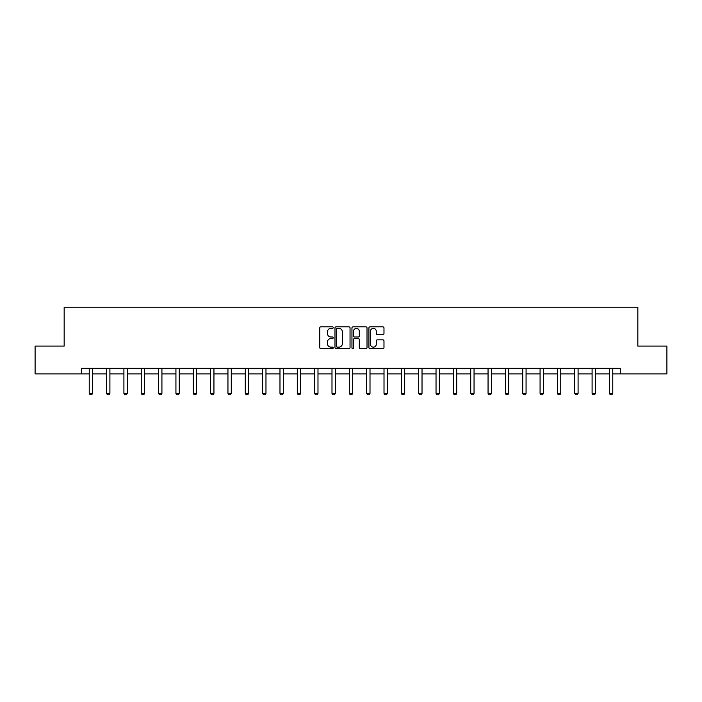 <?xml version="1.0" encoding="UTF-8"?>
<svg xmlns="http://www.w3.org/2000/svg" width="702" height="702" viewBox="0 0 702 702"><rect width="100%" height="100%" fill="white"/><g stroke="black" fill="none" stroke-linecap="round" stroke-linejoin="round"><path stroke-width="1.05" d="M333.213 327.615A0.763 0.763 0 0 0 332.45 326.851L320.858 326.851A1.088 1.088 0 0 0 319.77 327.939L319.77 347.578A1.088 1.088 0 0 0 320.858 348.675L332.45 348.675A0.763 0.763 0 0 0 333.213 347.911A0.763 0.763 0 0 0 332.45 347.148L330.949 347.148A3.492 3.492 0 0 1 327.457 343.655L327.457 342.014A3.492 3.492 0 0 1 330.949 338.522L332.45 338.522A0.763 0.763 0 0 0 333.213 337.759A0.763 0.763 0 0 0 332.45 336.995L330.949 336.995A3.492 3.492 0 0 1 327.457 333.503L327.457 331.87A3.492 3.492 0 0 1 330.949 328.378L332.45 328.378A0.763 0.763 0 0 0 333.213 327.615M382.888 334.547A1.088 1.088 0 0 0 383.976 333.45L383.976 327.939A1.088 1.088 0 0 0 382.888 326.851L370.015 326.851A1.088 1.088 0 0 0 368.919 327.939L368.919 347.578A1.088 1.088 0 0 0 370.015 348.675L382.888 348.675A1.088 1.088 0 0 0 383.976 347.578L383.976 340.926A1.088 1.088 0 0 0 382.888 339.838L377.378 339.838A1.088 1.088 0 0 0 376.281 340.926L376.281 344.226A2.922 2.922 0 0 1 373.367 347.148A2.922 2.922 0 0 1 370.445 344.226L370.445 331.3A2.922 2.922 0 0 1 373.367 328.378A2.922 2.922 0 0 1 376.281 331.3L376.281 333.45A1.088 1.088 0 0 0 377.378 334.547L382.888 334.547M81.511 373.885L35.1 373.885L35.1 346.095L64.163 346.095L64.163 307.195L637.837 307.195L637.837 346.095L666.9 346.095L666.9 373.885L620.489 373.885L620.489 368.331L81.511 368.331L81.511 373.885L89.233 373.885M350.044 327.939A1.088 1.088 0 0 0 348.955 326.851L336.082 326.851A1.088 1.088 0 0 0 334.986 327.939L334.986 347.578A1.088 1.088 0 0 0 336.082 348.675L348.955 348.675A1.088 1.088 0 0 0 350.044 347.578L350.044 327.939M353.045 326.851L365.917 326.851A1.088 1.088 0 0 1 367.014 327.939L367.014 347.578A1.088 1.088 0 0 1 365.917 348.675L360.407 348.675A1.088 1.088 0 0 1 359.319 347.578L359.319 339.619A1.088 1.088 0 0 0 358.231 338.522L354.571 338.522A1.088 1.088 0 0 0 353.483 339.619L353.483 347.911A0.763 0.763 0 0 1 352.72 348.675A0.763 0.763 0 0 1 351.956 347.911L351.956 327.939A1.088 1.088 0 0 1 353.045 326.851M92.567 373.885L106.572 373.885M109.907 373.885L123.912 373.885M127.246 373.885L141.251 373.885M144.586 373.885L158.591 373.885M161.925 373.885L175.93 373.885M179.264 373.885L193.269 373.885M196.604 373.885L210.609 373.885M213.943 373.885L227.948 373.885M231.283 373.885L245.296 373.885M248.631 373.885L262.636 373.885M265.97 373.885L279.975 373.885M283.31 373.885L297.315 373.885M300.649 373.885L314.654 373.885M317.988 373.885L331.993 373.885M335.328 373.885L349.333 373.885M352.667 373.885L366.672 373.885M370.007 373.885L384.012 373.885M387.346 373.885L401.351 373.885M404.685 373.885L418.69 373.885M422.025 373.885L436.03 373.885M439.364 373.885L453.369 373.885M456.704 373.885L470.717 373.885M474.052 373.885L488.057 373.885M491.391 373.885L505.396 373.885M508.731 373.885L522.736 373.885M526.07 373.885L540.075 373.885M543.409 373.885L557.414 373.885M560.749 373.885L574.754 373.885M578.088 373.885L592.093 373.885M595.428 373.885L609.433 373.885M612.767 373.885L620.489 373.885M337.276 328.378A0.763 0.763 0 0 0 336.512 329.141L336.512 346.384A0.763 0.763 0 0 0 337.276 347.148L338.864 347.148A3.492 3.492 0 0 0 342.357 343.655L342.357 331.87A3.492 3.492 0 0 0 338.864 328.378L337.276 328.378M359.319 331.353A2.922 2.922 0 0 0 356.397 328.431A2.922 2.922 0 0 0 353.483 331.353L353.483 335.907A1.088 1.088 0 0 0 354.571 336.995L358.231 336.995A1.088 1.088 0 0 0 359.319 335.907L359.319 331.353M92.699 368.331L92.62 368.568A1.114 1.114 0 0 0 92.567 368.91L92.567 393.357L91.734 394.805L90.067 394.805L89.233 393.357L89.233 368.91A1.114 1.114 0 0 0 89.18 368.568L89.101 368.331M89.233 393.357L92.567 393.357M110.038 368.331L109.96 368.568A1.114 1.114 0 0 0 109.907 368.91L109.907 393.357L109.073 394.805L107.406 394.805L106.572 393.357L106.572 368.91A1.114 1.114 0 0 0 106.52 368.568L106.441 368.331M106.572 393.357L109.907 393.357M127.378 368.331L127.299 368.568A1.114 1.114 0 0 0 127.246 368.91L127.246 393.357L126.413 394.805L124.745 394.805L123.912 393.357L123.912 368.91A1.114 1.114 0 0 0 123.859 368.568L123.78 368.331M123.912 393.357L127.246 393.357M144.717 368.331L144.638 368.568A1.114 1.114 0 0 0 144.586 368.91L144.586 393.357L143.752 394.805L142.085 394.805L141.251 393.357L141.251 368.91A1.114 1.114 0 0 0 141.199 368.568L141.12 368.331M141.251 393.357L144.586 393.357M162.057 368.331L161.978 368.568A1.114 1.114 0 0 0 161.925 368.91L161.925 393.357L161.091 394.805L159.424 394.805L158.591 393.357L158.591 368.91A1.114 1.114 0 0 0 158.538 368.568L158.459 368.331M158.591 393.357L161.925 393.357M179.396 368.331L179.317 368.568A1.114 1.114 0 0 0 179.264 368.91L179.264 393.357L178.431 394.805L176.764 394.805L175.93 393.357L175.93 368.91A1.114 1.114 0 0 0 175.877 368.568L175.807 368.331M175.93 393.357L179.264 393.357M196.735 368.331L196.657 368.568A1.114 1.114 0 0 0 196.604 368.91L196.604 393.357L195.77 394.805L194.103 394.805L193.269 393.357L193.269 368.91A1.114 1.114 0 0 0 193.217 368.568L193.147 368.331M193.269 393.357L196.604 393.357M214.075 368.331L213.996 368.568A1.114 1.114 0 0 0 213.943 368.91L213.943 393.357L213.11 394.805L211.442 394.805L210.609 393.357L210.609 368.91A1.114 1.114 0 0 0 210.556 368.568L210.486 368.331M210.609 393.357L213.943 393.357M231.414 368.331L231.335 368.568A1.114 1.114 0 0 0 231.283 368.91L231.283 393.357L230.449 394.805L228.782 394.805L227.948 393.357L227.948 368.91A1.114 1.114 0 0 0 227.904 368.568L227.825 368.331M227.948 393.357L231.283 393.357M248.754 368.331L248.683 368.568A1.114 1.114 0 0 0 248.631 368.91L248.631 393.357L247.797 394.805L246.13 394.805L245.296 393.357L245.296 368.91A1.114 1.114 0 0 0 245.244 368.568L245.165 368.331M245.296 393.357L248.631 393.357M266.093 368.331L266.023 368.568A1.114 1.114 0 0 0 265.97 368.91L265.97 393.357L265.137 394.805L263.469 394.805L262.636 393.357L262.636 368.91A1.114 1.114 0 0 0 262.583 368.568L262.504 368.331M262.636 393.357L265.97 393.357M283.433 368.331L283.362 368.568A1.114 1.114 0 0 0 283.31 368.91L283.31 393.357L282.476 394.805L280.809 394.805L279.975 393.357L279.975 368.91A1.114 1.114 0 0 0 279.922 368.568L279.844 368.331M279.975 393.357L283.31 393.357M300.772 368.331L300.702 368.568A1.114 1.114 0 0 0 300.649 368.91L300.649 393.357L299.815 394.805L298.148 394.805L297.315 393.357L297.315 368.91A1.114 1.114 0 0 0 297.262 368.568L297.183 368.331M297.315 393.357L300.649 393.357M318.12 368.331L318.041 368.568A1.114 1.114 0 0 0 317.988 368.91L317.988 393.357L317.155 394.805L315.488 394.805L314.654 393.357L314.654 368.91A1.114 1.114 0 0 0 314.601 368.568L314.522 368.331M314.654 393.357L317.988 393.357M335.459 368.331L335.38 368.568A1.114 1.114 0 0 0 335.328 368.91L335.328 393.357L334.494 394.805L332.827 394.805L331.993 393.357L331.993 368.91A1.114 1.114 0 0 0 331.941 368.568L331.862 368.331M331.993 393.357L335.328 393.357M352.799 368.331L352.72 368.568A1.114 1.114 0 0 0 352.667 368.91L352.667 393.357L351.834 394.805L350.166 394.805L349.333 393.357L349.333 368.91A1.114 1.114 0 0 0 349.28 368.568L349.201 368.331M349.333 393.357L352.667 393.357M370.138 368.331L370.059 368.568A1.114 1.114 0 0 0 370.007 368.91L370.007 393.357L369.173 394.805L367.506 394.805L366.672 393.357L366.672 368.91A1.114 1.114 0 0 0 366.619 368.568L366.541 368.331M366.672 393.357L370.007 393.357M387.478 368.331L387.399 368.568A1.114 1.114 0 0 0 387.346 368.91L387.346 393.357L386.512 394.805L384.845 394.805L384.012 393.357L384.012 368.91A1.114 1.114 0 0 0 383.959 368.568L383.88 368.331M384.012 393.357L387.346 393.357M404.817 368.331L404.738 368.568A1.114 1.114 0 0 0 404.685 368.91L404.685 393.357L403.852 394.805L402.185 394.805L401.351 393.357L401.351 368.91A1.114 1.114 0 0 0 401.298 368.568L401.228 368.331M401.351 393.357L404.685 393.357M422.156 368.331L422.077 368.568A1.114 1.114 0 0 0 422.025 368.91L422.025 393.357L421.191 394.805L419.524 394.805L418.69 393.357L418.69 368.91A1.114 1.114 0 0 0 418.638 368.568L418.567 368.331M418.69 393.357L422.025 393.357M439.496 368.331L439.417 368.568A1.114 1.114 0 0 0 439.364 368.91L439.364 393.357L438.531 394.805L436.863 394.805L436.03 393.357L436.03 368.91A1.114 1.114 0 0 0 435.977 368.568L435.907 368.331M436.03 393.357L439.364 393.357M456.835 368.331L456.756 368.568A1.114 1.114 0 0 0 456.704 368.91L456.704 393.357L455.87 394.805L454.203 394.805L453.369 393.357L453.369 368.91A1.114 1.114 0 0 0 453.317 368.568L453.246 368.331M453.369 393.357L456.704 393.357M474.175 368.331L474.096 368.568A1.114 1.114 0 0 0 474.052 368.91L474.052 393.357L473.218 394.805L471.551 394.805L470.717 393.357L470.717 368.91A1.114 1.114 0 0 0 470.665 368.568L470.586 368.331M470.717 393.357L474.052 393.357M491.514 368.331L491.444 368.568A1.114 1.114 0 0 0 491.391 368.91L491.391 393.357L490.558 394.805L488.89 394.805L488.057 393.357L488.057 368.91A1.114 1.114 0 0 0 488.004 368.568L487.925 368.331M488.057 393.357L491.391 393.357M508.853 368.331L508.783 368.568A1.114 1.114 0 0 0 508.731 368.91L508.731 393.357L507.897 394.805L506.23 394.805L505.396 393.357L505.396 368.91A1.114 1.114 0 0 0 505.343 368.568L505.264 368.331M505.396 393.357L508.731 393.357M526.193 368.331L526.123 368.568A1.114 1.114 0 0 0 526.07 368.91L526.07 393.357L525.236 394.805L523.569 394.805L522.736 393.357L522.736 368.91A1.114 1.114 0 0 0 522.683 368.568L522.604 368.331M522.736 393.357L526.07 393.357M543.541 368.331L543.462 368.568A1.114 1.114 0 0 0 543.409 368.91L543.409 393.357L542.576 394.805L540.909 394.805L540.075 393.357L540.075 368.91A1.114 1.114 0 0 0 540.022 368.568L539.943 368.331M540.075 393.357L543.409 393.357M560.88 368.331L560.801 368.568A1.114 1.114 0 0 0 560.749 368.91L560.749 393.357L559.915 394.805L558.248 394.805L557.414 393.357L557.414 368.91A1.114 1.114 0 0 0 557.362 368.568L557.283 368.331M557.414 393.357L560.749 393.357M578.22 368.331L578.141 368.568A1.114 1.114 0 0 0 578.088 368.91L578.088 393.357L577.255 394.805L575.587 394.805L574.754 393.357L574.754 368.91A1.114 1.114 0 0 0 574.701 368.568L574.622 368.331M574.754 393.357L578.088 393.357M595.559 368.331L595.48 368.568A1.114 1.114 0 0 0 595.428 368.91L595.428 393.357L594.594 394.805L592.927 394.805L592.093 393.357L592.093 368.91A1.114 1.114 0 0 0 592.04 368.568L591.962 368.331M592.093 393.357L595.428 393.357M612.899 368.331L612.82 368.568A1.114 1.114 0 0 0 612.767 368.91L612.767 393.357L611.933 394.805L610.266 394.805L609.433 393.357L609.433 368.91A1.114 1.114 0 0 0 609.38 368.568L609.301 368.331M609.433 393.357L612.767 393.357"/></g></svg>
